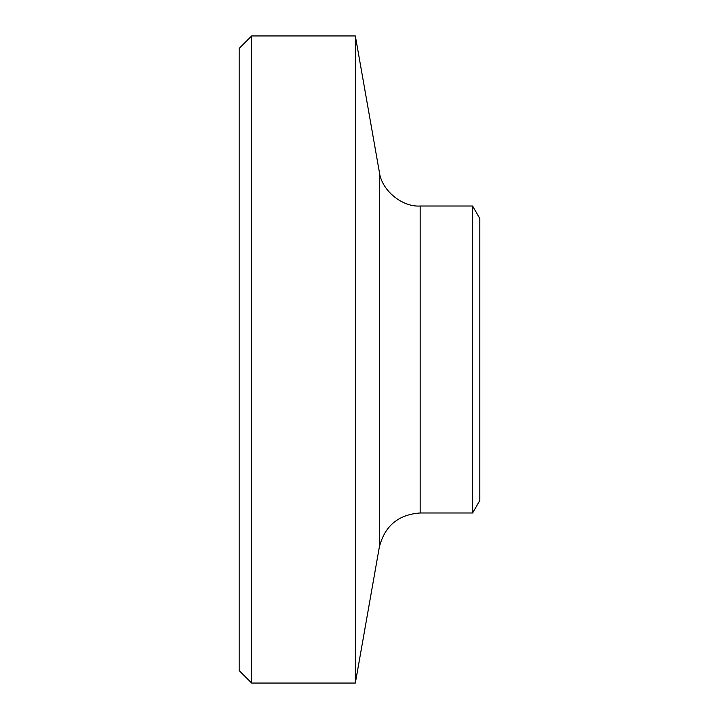 <?xml version="1.0" encoding="UTF-8"?>
<svg xmlns="http://www.w3.org/2000/svg" width="719" height="719" viewBox="0 0 719 719"><rect width="100%" height="100%" fill="white"/><g stroke="black" fill="none" stroke-linecap="round" stroke-linejoin="round"><path stroke-width="1.08" d="M251.65 35.95L239.202 48.398L239.202 670.602L251.65 683.05L251.65 35.95L355.348 35.95L355.348 683.05L251.65 683.05M379.299 171.742L379.299 547.258C384.665 525.966 398.281 514.543 420.148 512.98L420.148 206.02C402.55 207.279 381.492 190.724 379.299 171.742L355.348 35.95M420.148 206.02L472.608 206.02L472.608 512.98L420.148 512.98M472.608 206.02L479.798 218.468L479.798 500.532L472.608 512.98M379.299 547.258L355.348 683.05"/></g></svg>
